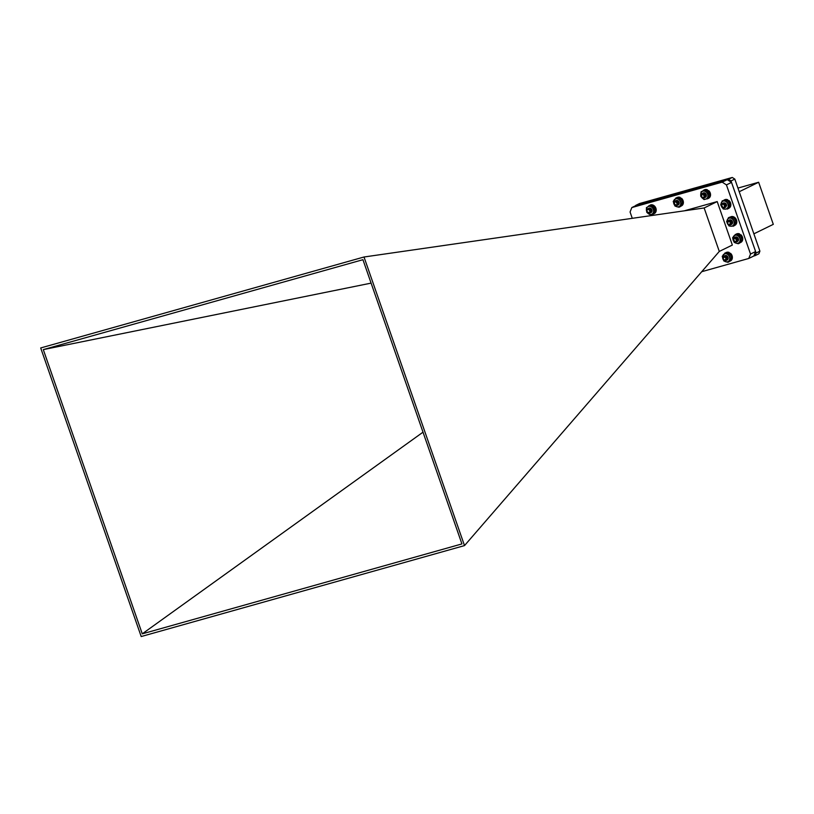 <?xml version="1.0" encoding="UTF-8"?>
<svg xmlns="http://www.w3.org/2000/svg" width="814" height="814" viewBox="0 0 814 814"><rect width="100%" height="100%" fill="white"/><g stroke="black" fill="none" stroke-linecap="round" stroke-linejoin="round"><path stroke-width="1.22" d="M364.011 257L704.141 207.967L719.291 251.424L464.509 545.594L141.198 636.538L40.7 347.954L364.011 257L464.509 545.594M142.267 633.841L43.295 349.613L362.942 259.697L461.925 543.925L142.267 633.841L423.005 432.183M719.291 251.424L732.346 245.055L717.205 201.577L684.391 210.806M371.092 283.119L43.295 349.613M704.151 207.957L717.205 201.577M632.274 218.325L630.077 211.996L631.817 207.57L722.191 182.143L726.434 184.89L750.518 254.039L748.768 258.465L701.729 271.703M748.768 258.465L753.856 255.983L755.606 251.557L750.518 254.039M726.434 184.89L731.521 182.407L755.606 251.557M722.191 182.143L727.278 179.66L731.521 182.407M631.817 207.57L636.904 205.077L727.278 179.66M673.87 203.205L675.966 205.26A1.791 1.455 64 0 1 674.806 204.853C672.517 196.673 681.969 207.57 674.613 204.914A2.422 1.964 64 0 1 673.87 203.205L674.948 201.15L677.808 202.248L678.082 204.538L676.749 205.525M674.552 201.882L676.363 200.722L678.316 202.004L678.591 204.294L677.563 205.23M675.091 201.567L676.872 200.478L679.029 202.137M676.983 202.187L676.912 201.567M678.489 203.581L677.462 200.885L677.431 202.778L678.449 203.724L677.492 202.747L677.482 200.895M678.998 203.327L677.93 201.048M679.08 202.645L678.52 201.506M674.134 204.111L674.155 202.004L675.915 200.946L677.869 202.218L678.143 204.507L677.36 205.362M675.518 200.875L678.377 201.964L678.652 204.263L677.869 205.108M676.027 200.62L677.859 200.722M677.085 202.31L676.994 201.272M676.973 203.673A1.699 1.374 -116 0 0 674.094 203.439A1.699 1.374 -116 0 0 676.973 203.673M674.806 204.853L674.043 203.378M677.604 204.456L677.624 202.391L675.681 201.516L677.686 202.36L677.594 204.497M678.204 204.1L678.133 202.137L676.668 201.211L675.712 201.516L676.729 201.18L678.194 202.106L678.194 204.161M678.713 203.856L678.642 201.892L677.177 200.956L675.956 201.567L677.238 200.926L678.703 201.862L678.703 203.917M676.332 201.699L676.912 200.905L676.281 201.679M678.306 204.009L677.675 203.785M676.749 201.974L677.167 200.875L676.688 201.923M678.53 203.174L677.838 201.007M679.039 202.92L678.276 201.282L678.937 202.147L678.693 203.958M678.53 203.256L677.797 200.987M679.039 203.001L678.215 201.231M701.729 193.742L701.78 197.029A1.791 1.455 64 0 1 701.23 195.767L701.749 194.322L701.027 195.207A2.422 1.964 64 0 1 701.729 193.742L702.726 193.366L704.761 194.434L705.239 196.734L703.561 197.914M701.556 194.515L703.235 193.122L705.27 194.19L705.748 196.489L704.659 197.619M702.136 194.078L703.744 192.877L705.779 193.946L706.125 196.581M705.84 196.154L704.639 194.546M704.548 194.18L704.558 193.233L704.303 193.946M706.216 195.818L705.148 194.302M705.056 193.936L705.026 193.356M706.298 195.197L705.565 193.691M701.637 193.844L702.787 193.335L704.822 194.404L705.3 196.703L704.415 197.771M702.543 193.294L705.331 194.159L705.809 196.459L704.924 197.527M703.052 193.05L705.84 193.915L706.308 194.851M703.652 197.314A1.699 1.374 -116 0 0 701.749 194.526A1.699 1.374 -116 0 0 703.652 197.314M703.072 193.742L705.117 194.383L705.494 196.072L704.609 196.927L704.609 194.638L702.584 193.976L704.68 194.607L704.598 196.968M703.133 193.712L705.189 194.353L705.565 196.042L704.619 196.907M703.052 194.027L704.171 193.325L705.697 194.108L706.074 195.798L704.69 196.622M703.398 194.149L704.008 193.294M704.71 196.225L705.779 196.388L704.71 196.143M706.023 196.164L704.354 194.261M704.354 193.997L704.598 193.244M706.196 195.869L705.178 195.055L704.955 193.325M706.298 195.441L705.372 193.763M703.011 194.017L704.1 193.356L705.626 194.139L706.013 195.828L704.68 196.662M703.357 194.129L703.978 193.305M703.774 194.383L704.252 193.233M706.003 196.194L704.283 194.2M706.176 195.909L705.117 195.085L704.904 193.315M706.298 195.502L705.3 193.712M706.216 194.709L705.891 194.047M646.977 211.854L649.399 212.668A1.791 1.455 64 0 1 648.28 212.851C646.224 210.592 646.57 209.422 649.307 209.351C651.159 211.803 650.813 213.065 648.259 213.156A2.422 1.964 64 0 1 646.977 211.854L646.733 210.633L647.812 208.771L649.969 209.086L651.108 211.223L649.735 213.136M647.466 209.402L648.341 208.516L650.478 208.842L651.617 210.979L650.437 212.851M647.985 209.147L648.85 208.272L651.312 208.872M649.847 209.778L650.02 208.516L651.607 209.351M651.719 211.426L650.325 208.526L650.895 211.04M651.933 210.999L650.803 208.669M651.933 210.256L651.383 209.086M647.476 212.535L646.794 210.602L647.883 208.74L650.04 209.056L651.169 211.192L650.193 213.003M648.351 208.516L650.549 208.801L651.678 210.948L650.732 212.739M648.86 208.262L649.796 208.069M649.938 209.89L649.877 208.771M649.613 210.602A1.699 1.374 -116 0 0 647.13 211.793A1.699 1.374 -116 0 0 649.613 210.602M648.28 212.851L647.089 211.803M651.078 211.732L650.467 209.188L648.85 208.964L650.03 209.402L650.885 210.979L650.498 212.098M650.518 212.047L650.824 211.009L648.921 208.933L650.539 209.157L651.393 210.724L651.068 211.793M651.587 211.487L650.986 208.933L648.85 209.157L651.047 208.903L651.902 210.48L651.576 211.538M649.206 209.3L649.735 208.557M649.623 209.574L650.02 208.516L648.555 209.106M651.404 210.795L650.712 208.628M651.912 210.541L651.149 208.883M649.165 209.279L649.704 208.567M649.572 208.801L649.552 209.513L649.989 208.516M650.895 211.121L650.305 208.526M651.404 210.877L650.661 208.608M651.912 210.623L651.088 208.832M724.989 260.724L726.068 258.496A1.791 1.455 64 0 1 725.844 259.747C719.016 260.704 727.808 252.279 726.434 260.236L725.996 260.572A2.422 1.964 64 0 1 724.989 260.724L723.219 259.198M722.974 257.977L724.063 256.125L726.159 256.4L727.35 258.506L726.2 260.449M723.829 256.552L724.572 255.881L726.668 256.145L727.858 258.262L726.678 260.205M724.287 256.39L725.386 255.515M725.203 260.714L723.717 259.88M723.137 257.336L724.124 256.095L726.22 256.369L727.411 258.476L726.23 260.419M724.572 255.881L726.729 256.115L727.919 258.231L726.709 260.185M724.47 256.97A1.699 1.374 -116 0 0 724.582 260.215A1.699 1.374 -116 0 0 724.47 256.97M725.874 259.768L724.694 260.348M726.068 258.496L725.671 260.002M725.03 256.42L726.23 256.725L727.126 258.282L726.831 259.351M725.742 256.156L727.645 258.028L727.309 259.147M727.431 258.984L726.871 258.811M727.584 258.659L726.373 256.837M728.082 257.845L727.401 256.43M727.462 257.021L727.329 256.369M721.397 204.65L722.852 207.489A1.791 1.455 64 0 1 721.835 206.654L721.55 205.016L721.57 206.461A2.422 1.964 64 0 1 721.397 204.65L722.374 203.469L724.084 203.5L725.589 205.393L725.091 207.458L724.063 207.845M721.947 204.283L722.883 203.215L724.592 203.256L726.098 205.148L724.989 207.539M722.496 203.927L723.381 202.971L725.101 203.001L726.668 205.26M726.18 206.074L724.898 203.174L724.714 204.416L725.895 205.993M726.505 205.698L725.355 203.327L726.576 205.332L726.119 206.288M726.566 205.036L725.925 203.724M721.346 205.382L722.059 203.683L724.145 203.469L725.65 205.362L724.816 207.662M722.883 203.215L724.653 203.225L726.159 205.118L725.284 207.428M722.71 203.876L723.463 202.93L726.027 203.642M724.521 204.67L724.409 203.683M726.526 205.637L725.427 203.358M726.546 204.904L726.017 203.815M724.379 206.573A1.699 1.374 -116 0 0 721.611 205.138A1.699 1.374 -116 0 0 724.379 206.573M724.999 206.807L725.325 205.321L724.185 203.927L723.036 203.846L724.246 203.897L725.386 205.281L724.989 206.848M725.63 206.42L725.834 205.067L724.694 203.673L723.127 203.846L724.755 203.642L725.895 205.036L725.305 206.725M726.139 206.176L726.342 204.823L725.203 203.429L723.371 203.897L725.264 203.398L726.403 204.792L726.129 206.257M723.748 204.039L724.348 203.215L723.829 204.08M725.742 206.329L725.071 206.084M724.175 204.314L724.613 203.164M726.403 205.749L725.274 203.286M726.576 205.321L725.701 203.531M723.697 204.019L724.318 203.215M726.057 206.329L725.081 206.156M724.114 204.263L724.582 203.164M725.874 206.044L724.643 204.446L724.877 203.174M726.383 205.789L725.233 203.266M726.566 205.382L725.64 203.49M733.465 238.39L734.432 241.514A1.791 1.455 64 0 1 733.567 240.476L733.587 238.848L733.302 240.13A2.422 1.964 64 0 1 733.465 238.39L734.248 237.647L736.395 237.942L737.545 240.079L735.887 242.023M733.811 238.522L734.767 237.393L736.904 237.698L738.054 239.825L736.874 241.727M734.37 238.136L735.266 237.149L737.413 237.444L738.532 240.099M736.629 237.352A2.513 2.045 -116 0 0 738.135 240.344L736.772 237.362L737.209 239.896L738.186 240.293M738.39 239.886L737.24 237.505M738.451 239.214L737.81 237.922M733.322 238.858L734.32 237.617L736.456 237.912L737.606 240.049L736.629 241.87M734.798 237.383L736.965 237.668L738.115 239.794L737.138 241.626M735.307 237.139L738.156 238.156M736.151 241.046A1.699 1.374 -116 0 0 733.628 239.011A1.699 1.374 -116 0 0 736.151 241.046M734.859 238.044L736.456 238.268L737.331 239.835L736.853 241.046L737.26 239.865L736.395 238.299L734.869 238.044M737.118 240.934L737.769 239.621L736.904 238.054L735.286 237.841L736.965 238.014L737.84 239.591L737.179 240.903M735.286 238.105L737.474 237.769L738.349 239.336L737.688 240.659L738.278 239.367L737.413 237.8L735.866 237.556M735.622 238.227L736.243 237.383M736.06 238.512L736.487 237.352L738.308 238.665L737.993 240.486L736.955 240.334M737.616 240.506L736.945 240.252M738.125 240.262L737.27 239.865L736.802 237.362M737.108 237.444L738.349 239.998L737.158 237.464M738.461 239.499L737.586 237.719M735.246 238.095L735.805 237.586M735.581 238.207L736.212 237.393M735.998 238.461L736.456 237.352L735.337 238.115M738.451 239.57L737.525 237.678M729.13 220.421L727.513 223.077A1.791 1.455 64 0 1 727.685 221.805C734.655 220.309 726.546 229.192 727.726 221.001A2.422 1.964 64 0 1 729.13 220.421L730.229 220.798L731.501 222.863L730.728 224.756L729.537 224.929M728.499 220.482L730.738 220.553L732.01 222.619L731.237 224.511L730.199 224.705M728.998 220.248L731.247 220.299L732.519 222.364L731.43 224.399M732.417 222.883L731.216 220.38M732.519 222.283L731.755 220.706M728.286 220.563L730.29 220.767L731.562 222.833L730.667 224.796M728.734 220.35L730.799 220.523L732.071 222.588L731.176 224.542M729.242 220.106L731.308 220.268L732.498 223.29M729.069 224.572A1.699 1.374 -116 0 0 728.805 221.306A1.699 1.374 -116 0 0 729.069 224.572M727.685 221.805L728.896 221.082M728.815 221.011L730.321 221.143L731.287 222.67L730.728 224.054L731.226 222.7L730.26 221.174L728.754 221.042M729.914 220.625L731.796 222.415L730.769 223.962M730.83 223.708L731.684 223.585L732.244 222.202L731.277 220.686L729.771 220.543L731.338 220.655L732.305 222.171L731.745 223.555L730.84 223.667M730.87 223.25L731.979 223.443L730.86 223.168M730.026 221.53L730.087 221.021M732.224 223.219L730.545 221.306M730.545 221.042L730.809 220.268M732.407 222.924L731.155 220.35M732.508 222.507L731.562 220.563M729.985 220.655L731.735 222.446L730.758 223.982L729.405 220.034A2.422 1.964 -116 0 0 729.375 220.045L729.466 219.994M729.965 221.479L730.463 220.268M732.386 222.965L731.328 222.171M731.114 221.734L731.104 220.329M732.315 222.446L731.837 221.927M731.623 221.489L731.501 220.533M732.468 221.846L732.071 221.032M704.436 193.233A2.513 2.045 -116 0 0 705.962 196.235M707.783 191.229L707.987 190.883A4.711 3.826 64 0 1 709.126 197.639M708.292 198.413A4.711 3.826 64 0 0 708.618 198.27A4.711 3.826 64 0 0 708.618 190.578L707.987 190.883M708.923 197.883A4.711 3.826 64 0 1 707.987 198.585A4.711 3.826 64 0 1 706.379 198.901M702.808 190.924A4.711 3.826 64 0 1 703.845 190.11A4.711 3.826 64 0 1 706.104 189.886M706.176 189.906A4.711 3.826 64 0 1 706.847 190.15L706.796 190.374M704.171 189.967A4.711 3.826 64 0 1 704.476 189.804A4.711 3.826 64 0 1 707.478 189.835L706.847 190.15M707.478 189.835L707.274 190.771M677.268 200.875A2.513 2.045 -116 0 0 678.784 203.866M680.748 198.657L680.819 198.524A4.711 3.826 64 0 1 680.819 206.227A4.711 3.826 64 0 1 680.494 206.359M681.125 206.054A4.711 3.826 64 0 0 681.45 205.911A4.711 3.826 64 0 0 681.45 198.219L680.819 198.524M677.167 197.558A4.711 3.826 64 0 1 679.68 197.792L679.588 198.189M677.309 197.446L677.095 197.548A4.711 3.826 64 0 1 677.309 197.446A4.711 3.826 64 0 1 680.311 197.476L679.68 197.792M680.311 197.476L680.107 198.382M650.101 208.506A2.513 2.045 -116 0 0 651.638 211.518M650.091 205.443L650.01 205.199A4.711 3.826 64 0 1 650.864 205.067M653.957 213.695A4.711 3.826 64 0 0 654.283 213.553A4.711 3.826 64 0 0 655.789 207.936A4.711 3.826 64 0 0 650.64 204.894L650.01 205.199M651.129 205.077A4.711 3.826 64 0 1 654.863 207.662A4.711 3.826 64 0 1 655.168 212.301M655.128 212.403A4.711 3.826 64 0 1 653.652 213.868A4.711 3.826 64 0 1 652.207 214.184M648.239 206.522A4.711 3.826 64 0 1 648.962 205.739L649.124 205.993M649.725 205.637L648.962 205.739M729.975 217.196A4.711 3.826 64 0 1 730.087 217.135A4.711 3.826 64 0 1 735.51 219.536A4.711 3.826 64 0 1 734.482 225.468L734.859 225.305A4.711 3.826 64 0 1 734.533 225.437M730.412 217.002A4.711 3.826 64 0 1 730.718 216.829A4.711 3.826 64 0 1 736.222 219.383A4.711 3.826 64 0 1 734.859 225.305M729.72 253.714L729.812 253.561A4.711 3.826 64 0 1 729.812 261.263A4.711 3.826 64 0 1 729.415 261.416M730.117 261.091A4.711 3.826 64 0 0 730.443 260.948A4.711 3.826 64 0 0 730.443 253.256L729.812 253.561M726.23 252.574A4.711 3.826 64 0 1 728.672 252.828L728.581 253.235M726.302 252.482L726.139 252.564A4.711 3.826 64 0 1 726.302 252.482A4.711 3.826 64 0 1 729.303 252.513L728.672 252.828M729.303 252.513L729.1 253.439M740.089 235.154L740.18 235.002A4.711 3.826 64 0 1 740.18 242.704A4.711 3.826 64 0 1 739.784 242.857M740.486 242.531A4.711 3.826 64 0 0 740.811 242.389A4.711 3.826 64 0 0 740.811 234.697L740.18 235.002M736.589 234.025A4.711 3.826 64 0 1 739.041 234.269L738.949 234.676M736.67 233.923L736.507 234.005A4.711 3.826 64 0 1 736.67 233.923A4.711 3.826 64 0 1 739.672 233.954L739.041 234.269M739.672 233.954L739.468 234.88M724.725 203.164A2.513 2.045 -116 0 0 726.241 206.166M728.143 201.038L728.276 200.814A4.711 3.826 64 0 1 728.703 208.262A4.711 3.826 64 0 0 728.906 208.211L728.672 208.323M728.906 208.211A4.711 3.826 64 0 0 728.906 200.509L728.276 200.814M723.85 200.203A4.711 3.826 64 0 1 724.134 200.041A4.711 3.826 64 0 1 727.136 200.081L727.085 200.285M724.46 199.908A4.711 3.826 64 0 1 724.765 199.735A4.711 3.826 64 0 1 727.767 199.776L727.136 200.081M727.767 199.776L727.624 200.407M730.239 220.319L732.203 221.225L732.508 222.517L731.939 223.474L730.87 223.443M729.802 221.367L730.372 220.289M732.132 223.321L730.789 222.71M730.779 220.095L730.3 221.133M731.867 223.504L730.86 223.494M729.751 221.327L730.331 220.299M732.101 223.351L730.819 222.853M730.27 221.764L730.25 221.103M730.3 220.859L730.616 220.258M730.494 224.44A2.422 1.964 -116 0 0 732.539 221.866A2.422 1.964 -116 0 0 729.405 220.034M730.85 226.231A4.233 3.439 -116 0 0 733.821 224.491A4.233 3.439 -116 0 0 733.536 220.411A4.233 3.439 -116 0 0 730.28 218.071A4.233 3.439 -116 0 0 727.309 219.8A4.233 3.439 -116 0 0 727.594 223.881A4.233 3.439 -116 0 0 730.85 226.231L734.309 225.753L736.11 221.876L733.75 217.592L729.598 217.185L728.408 217.765L726.617 221.642L728.978 225.926L730.85 226.231M733.119 226.333L734.91 222.456L736.11 221.876M734.91 222.456L732.559 218.172L733.75 217.592M732.559 218.172L728.408 217.765M705.687 196.449L704.71 196.428M703.601 194.261L704.141 193.254M705.921 196.286L704.649 195.757M705.138 197.395A2.422 1.964 -116 0 0 705.931 193.976A2.422 1.964 -116 0 0 702.655 193.457L704.598 196.957M704.649 193.254L706.084 194.363M706.308 195.401L705.657 196.469L704.71 196.479M703.54 194.231L704.11 193.264M705.891 196.306L704.68 195.879M705.412 196.398L704.68 195.899M703.937 194.526L703.876 193.956M702.96 193.172L702.411 193.997M705.799 199.084A4.233 3.439 -116 0 0 707.905 196.205A4.233 3.439 -116 0 0 706.43 192.236A4.233 3.439 -116 0 0 702.848 191.158A4.233 3.439 -116 0 0 700.742 194.047A4.233 3.439 -116 0 0 702.217 198.006A4.233 3.439 -116 0 0 705.799 199.084L709.086 197.802L709.503 195.421L709.513 193.244L706.135 189.886L701.149 191.666L700.742 194.047L700.732 196.225L702.217 198.006L704.1 199.583L705.799 199.084M707.895 198.382L708.322 193.824L709.513 193.244M708.322 193.824L704.944 190.466L706.135 189.886M704.944 190.466L701.149 191.666M676.424 201.75L676.963 200.895L676.373 201.719M676.882 202.086L677.594 200.559M678.011 205.026A2.422 1.964 -116 0 0 676.322 200.498L678.601 201.434M676.007 201.577L677.106 200.875L678.255 201.272L675.244 201.577M678.337 203.978L677.665 203.703M676.81 202.025L677.207 200.875M676.119 200.58L675.254 201.526A2.422 1.964 -116 0 1 676.322 200.498M676.77 206.705A4.233 3.439 -116 0 0 680.066 205.688A4.233 3.439 -116 0 0 680.453 201.75A4.233 3.439 -116 0 0 677.543 198.82A4.233 3.439 -116 0 0 674.246 199.837A4.233 3.439 -116 0 0 673.86 203.785A4.233 3.439 -116 0 0 676.77 206.705L679.039 207.244L680.229 206.664L682.692 203.358L681.003 198.779L676.872 197.507L673.219 201.394L674.908 205.973L676.77 206.705M679.039 207.244L682.692 203.358M681.491 203.938L679.812 199.359L681.003 198.779M679.812 199.359L675.681 198.087M648.962 209.198L649.552 208.628M649.318 209.361L649.816 208.537M650.864 212.658A2.422 1.964 -116 0 0 651.444 209.035A2.422 1.964 -116 0 0 648.117 209.096L651.454 211.925M649.928 210.378L649.704 209.646M651.943 210.958L651.566 211.589M649.267 209.33L649.786 208.547M649.053 209.056L650.02 208.516L649.053 209.056M648.493 208.588L648.168 209.106M650.59 215.018L652.085 214.082A4.233 3.439 -116 0 0 653.581 210.694A4.233 3.439 -116 0 0 651.495 207.01A4.233 3.439 -116 0 0 647.903 206.725A4.233 3.439 -116 0 0 646.408 210.114A4.233 3.439 -116 0 0 648.493 213.797A4.233 3.439 -116 0 0 652.085 214.082L655.168 212.373L654.771 207.651L650.996 205.006L649.796 205.596L646.408 207.662L646.804 212.373L650.59 215.018L655.168 212.373M653.978 212.953L653.581 208.242L654.771 207.651M653.581 208.242L649.796 205.596M723.88 204.111L724.419 203.195M726.18 206.227L725.05 205.83M724.368 204.487L724.847 202.981M725.478 207.316A2.422 1.964 -116 0 0 723.351 203.001L724.959 206.939M723.473 203.927L722.567 204.385M725.783 206.257L725.06 205.932M724.287 204.416L724.674 203.164M724.216 204.345L724.226 203.378M723.351 203.001A2.422 1.964 -116 0 0 722.69 203.876M725.111 209.147A4.233 3.439 -116 0 0 727.95 207.194A4.233 3.439 -116 0 0 727.462 203.103A4.233 3.439 -116 0 0 724.114 200.966A4.233 3.439 -116 0 0 721.275 202.91A4.233 3.439 -116 0 0 721.774 207.01A4.233 3.439 -116 0 0 725.111 209.147L728.561 208.537L730.127 204.507L727.574 200.346L722.252 200.804L720.695 204.833L723.249 208.984L725.111 209.147M727.37 209.117L728.937 205.087L730.127 204.507M728.937 205.087L726.383 200.926L727.574 200.346M726.383 200.926L722.252 200.804M737.83 240.588L736.945 240.598M735.764 238.299L736.324 237.373L735.714 238.278M736.935 240.12L738.044 240.445L736.924 240.018M737.321 241.514A2.422 1.964 -116 0 0 735.724 236.966L736.812 241.158M736.294 237.953L736.975 237.027M737.799 240.608L736.935 240.649M736.171 238.614L736.558 237.352M735.48 237.057L734.615 238.014A2.422 1.964 -116 0 0 734.594 238.075M737.647 237.769L734.615 238.014A2.422 1.964 -116 0 1 735.724 236.966M736.06 243.162A4.233 3.439 -116 0 0 739.387 242.226A4.233 3.439 -116 0 0 739.845 238.309A4.233 3.439 -116 0 0 736.975 235.327A4.233 3.439 -116 0 0 733.658 236.253A4.233 3.439 -116 0 0 733.19 240.181A4.233 3.439 -116 0 0 736.06 243.162L738.318 243.742L739.509 243.162L742.032 239.927L740.435 235.327L736.304 233.964L732.59 237.78L734.197 242.379L736.06 243.162M738.318 243.742L742.032 239.927M740.842 240.506L739.244 235.907L740.435 235.327M739.244 235.907L735.113 234.544M727.075 260.032A2.422 1.964 -116 0 0 725.355 255.525L727.675 259.34M725.925 256.512L726.607 255.586M725.355 255.525A2.422 1.964 -116 0 0 724.633 255.962M725.691 261.721A4.233 3.439 -116 0 0 729.018 260.785A4.233 3.439 -116 0 0 729.476 256.868A4.233 3.439 -116 0 0 726.617 253.876A4.233 3.439 -116 0 0 723.29 254.813A4.233 3.439 -116 0 0 722.822 258.73A4.233 3.439 -116 0 0 725.691 261.721L727.95 262.301L729.151 261.721L731.674 258.486L730.066 253.887L725.946 252.513L722.221 256.339L723.829 260.938L725.691 261.721M727.95 262.301L731.674 258.486M730.473 259.066L728.876 254.467L730.066 253.887M728.876 254.467L724.745 253.103M753.795 256.013L755.077 255.647L756.125 253.012L731.023 180.942L728.499 179.304L635.561 205.739M731.023 180.942L734.818 179.1L759.91 251.16L756.125 253.012M759.91 251.16L758.872 253.805L755.077 255.647M728.499 179.304L732.285 177.462L639.468 203.561L635.683 205.413M732.285 177.462L734.818 179.1M753.876 233.832L773.3 224.349L758.638 182.255L739.214 191.738M737.942 188.075L758.638 182.255M704.476 189.804L703.845 190.11M708.618 198.27L707.987 198.585M681.45 205.911L680.819 206.227M654.283 213.553L653.652 213.868M730.718 216.829L730.087 217.135M730.443 260.948L729.812 261.263M740.811 242.389L740.18 242.704M724.765 199.735L724.134 200.041"/></g></svg>
